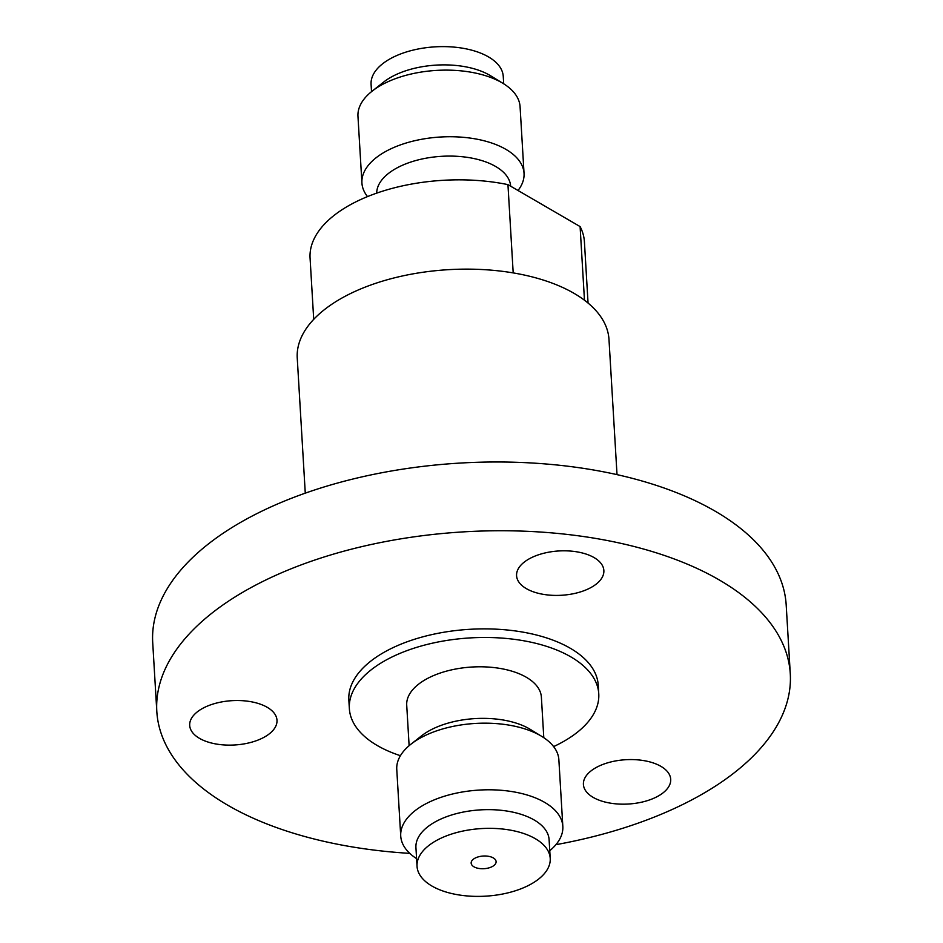 <?xml version="1.0" encoding="UTF-8"?>
<svg xmlns="http://www.w3.org/2000/svg" width="943" height="943" viewBox="0 0 943 943"><rect width="100%" height="100%" fill="white"/><g stroke="black" fill="none" stroke-linecap="round" stroke-linejoin="round"><path stroke-width="1.41" d="M267.223 707.309A43.72 22.196 176.6 0 0 218.104 702.676A43.72 22.196 176.6 0 0 189.696 725.415A43.72 22.196 176.6 0 0 199.48 738.345A43.72 22.196 176.6 0 0 248.587 742.978A43.72 22.196 176.6 0 0 276.994 720.228A43.72 22.196 176.6 0 0 267.223 707.309M594.09 557.596A43.72 22.196 176.6 0 0 544.983 552.963A43.72 22.196 176.6 0 0 516.575 575.702A43.72 22.196 176.6 0 0 526.347 588.632A43.72 22.196 176.6 0 0 575.466 593.265A43.72 22.196 176.6 0 0 603.862 570.527A43.72 22.196 176.6 0 0 594.09 557.596M660.937 766.364A43.72 22.196 176.6 0 0 611.818 761.72A43.72 22.196 176.6 0 0 583.411 784.47A43.72 22.196 176.6 0 0 593.182 797.389A43.72 22.196 176.6 0 0 642.301 802.021A43.72 22.196 176.6 0 0 670.709 779.283A43.72 22.196 176.6 0 0 660.937 766.364M493.307 857.93A12.495 6.342 176.6 0 0 479.28 856.609A12.495 6.342 176.6 0 0 471.158 863.104A12.495 6.342 176.6 0 0 473.952 866.806A12.495 6.342 176.6 0 0 487.979 868.126A12.495 6.342 176.6 0 0 496.101 861.631A12.495 6.342 176.6 0 0 493.307 857.93M550.217 858.413L549.109 839.718A66.705 33.854 176.6 0 0 534.198 819.997A66.705 33.854 176.6 0 0 459.265 812.925A66.705 33.854 176.6 0 0 415.934 847.627L417.042 866.322A66.705 33.854 176.6 0 0 431.953 886.043A66.705 33.854 176.6 0 0 506.874 893.115A66.705 33.854 176.6 0 0 550.217 858.413A66.705 33.854 176.6 0 0 535.306 838.692A66.705 33.854 176.6 0 0 460.373 831.62A66.705 33.854 176.6 0 0 417.042 866.322M416.582 858.625A81.192 41.209 -3.4 0 1 400.728 836.028A81.192 41.209 -3.4 0 1 453.477 793.782A81.192 41.209 -3.4 0 1 544.689 802.399A81.192 41.209 -3.4 0 1 562.83 826.398A81.192 41.209 -3.4 0 1 549.757 850.704M410.877 744.251L421.509 735.87A67.46 34.243 -3.4 0 1 529.377 728.833A67.46 34.243 -3.4 0 1 530.331 729.41L541.883 736.471A81.192 41.209 176.6 0 0 540.728 735.776A81.192 41.209 176.6 0 0 410.877 744.251A81.192 41.209 176.6 0 0 396.767 769.405L400.728 836.028M562.83 826.398L558.869 759.775A81.192 41.209 176.6 0 0 541.883 736.471M543.793 737.697L541.388 697.195A67.46 34.243 176.6 0 0 526.312 677.263A67.46 34.243 176.6 0 0 450.542 670.108A67.46 34.243 176.6 0 0 406.716 705.199L409.121 745.689M510.658 186.207A67.083 34.042 176.6 0 0 495.676 166.498A67.083 34.042 176.6 0 0 421.368 159.143A67.083 34.042 176.6 0 0 376.705 193.138M367.522 196.604A81.192 41.209 -3.4 0 1 361.923 182.977A81.192 41.209 -3.4 0 1 414.672 140.731A81.192 41.209 -3.4 0 1 505.884 149.348A81.192 41.209 -3.4 0 1 524.037 173.335A81.192 41.209 -3.4 0 1 518.025 190.486M524.037 173.335L520.076 106.724A81.192 41.209 176.6 0 0 503.079 83.42L490.49 75.711A66.21 33.606 176.6 0 0 489.547 75.157A66.21 33.606 176.6 0 0 383.671 82.065L372.084 91.2A81.192 41.209 176.6 0 0 357.963 116.354L361.923 182.977M503.079 83.42A81.192 41.209 176.6 0 0 501.924 82.725A81.192 41.209 176.6 0 0 372.084 91.2M553.624 746.597A124.924 63.405 176.6 0 0 598.758 693.789A124.924 63.405 176.6 0 0 570.833 656.87A124.924 63.405 176.6 0 0 430.515 643.621A124.924 63.405 176.6 0 0 349.358 708.606A124.924 63.405 176.6 0 0 377.271 745.524A124.924 63.405 176.6 0 0 400.421 755.697M598.758 693.789L598.239 685.196A124.924 63.405 176.6 0 0 570.326 648.277A124.924 63.405 176.6 0 0 429.996 635.028A124.924 63.405 176.6 0 0 348.839 700.012L349.358 708.606M555.899 844.68A317.296 161.041 176.6 0 0 790.281 673.785A317.296 161.041 176.6 0 0 719.368 580.016A317.296 161.041 176.6 0 0 362.949 546.362A317.296 161.041 176.6 0 0 156.809 711.423A317.296 161.041 176.6 0 0 227.723 805.192A317.296 161.041 176.6 0 0 409.781 853.368M790.281 673.785L786.191 605.017A317.296 161.041 176.6 0 0 715.277 511.247A317.296 161.041 176.6 0 0 358.859 477.606A317.296 161.041 176.6 0 0 152.719 642.654L156.809 711.423M617.017 474.635L608.989 339.515A156.149 79.247 176.6 0 0 574.087 293.367A156.149 79.247 176.6 0 0 398.689 276.818A156.149 79.247 176.6 0 0 297.245 358.045L305.273 493.154M503.692 83.797L503.256 76.454A66.21 33.606 176.6 0 0 488.462 56.886A66.21 33.606 176.6 0 0 414.095 49.873A66.21 33.606 176.6 0 0 371.082 84.304L371.518 91.648M513.192 272.904L507.947 184.628A137.407 69.747 176.6 0 0 310.07 258.076L313.713 319.347M588.055 303.057L584.412 241.785A137.407 69.747 176.6 0 0 580.098 226.579L507.947 184.628M580.098 226.579L584.471 300.228"/></g></svg>
